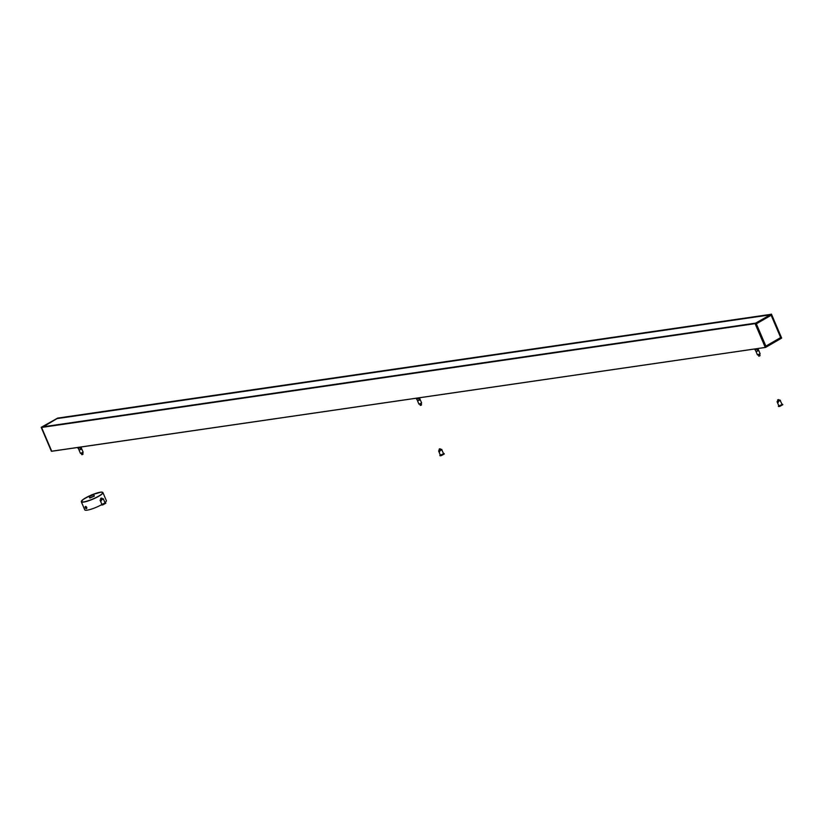 <?xml version="1.0" encoding="UTF-8"?>
<svg xmlns="http://www.w3.org/2000/svg" width="824" height="824" viewBox="0 0 824 824"><rect width="100%" height="100%" fill="white"/><g stroke="black" fill="none" stroke-linecap="round" stroke-linejoin="round"><path stroke-width="1.24" d="M90.496 495.543L92.061 494.874M91.979 494.678L90.321 495.533L91.979 494.678M92.34 495.07L89.208 496.45L92.247 494.719M85.212 507.059L85.521 506.42L86.386 506.884L86.469 508.624L85.665 508.12M85.521 506.42L86.386 506.884A1.174 0.649 59.9 0 1 86.839 507.955L86.469 508.624M85.83 507.769L85.799 507.162L86.19 507.553M86.644 507.44A1.174 0.649 59.9 0 1 86.551 508.552A1.174 0.649 59.9 0 1 85.284 507.646A1.174 0.649 59.9 0 1 85.377 506.523A1.174 0.649 59.9 0 1 86.644 507.44M85.439 506.492L85.377 506.523A1.174 0.649 59.9 0 1 85.439 506.492A1.174 0.649 59.9 0 1 85.943 506.523M89.868 498.046L94.307 496.151M104.947 502.589A11.732 2.122 -23.1 0 0 106.368 500.673L102.918 492.577A11.732 2.122 -23.1 0 0 102.485 492.268M81.401 501.25A11.732 2.122 -23.1 0 0 81.329 501.785L84.779 509.881A11.732 2.122 -23.1 0 0 101.445 504.793M89.404 497.212L89.837 497.933M89.672 497.377L90.403 497.572L89.672 497.377M89.847 497.809L89.589 497.191L89.847 497.809M89.208 496.45L93.761 494.658L94.338 496.017L89.703 497.861M771.686 343.896L774.21 342.423M42.899 426.987L57.052 418.602L769.76 314.923L57.031 418.613M41.21 427.368L51.758 451.284L41.581 427.45L42.065 427.11L755.217 323.358L42.045 427.12M57.175 418.592L770.728 314.356L57.587 418.108M57.649 418.098L41.221 427.306M41.2 427.378L51.397 451.274L41.21 427.378M765.3 347.471L755.041 323.523L771.439 314.171L755.062 323.451M781.636 338.056L771.079 314.16M781.059 337.644L771.254 314.85L780.987 337.675L765.702 346.554L755.989 323.585L765.681 346.564L781.059 337.644L771.13 314.861M765.702 346.554L755.979 323.647L771.254 314.85L780.802 337.716L765.681 346.492M765.681 346.193L756.298 323.791L765.681 346.193M765.609 346.214L756.092 323.904L771.161 315.242L780.658 337.562L771.161 315.252L756.35 323.832L765.867 346.142L780.668 337.552L771.161 315.242M781.626 338.077L771.439 314.171L755.433 323.451L765.63 347.357L781.626 338.128L765.63 347.409L781.646 338.056L771.449 314.15M771.326 314.83L755.979 323.647M771.068 314.892L755.969 323.667M765.743 346.276L780.565 337.665M780.658 337.562L765.846 346.204L780.678 337.541M441.149 450.12L439.666 448.987L440.325 448.853L439.594 449.039M440.943 449.605L441.808 449.523L441.201 450.069L439.429 450.831L440.171 449.976L439.841 449.193L439.11 449.368L439.666 448.987M440.171 449.976L440.119 450.707M439.501 450.079L439.202 449.389M439.48 450.718L440.562 449.616M439.769 451.624L438.965 451.748L439.769 451.624L438.842 450.574M440.377 455.157L443.621 453.777L441.51 449.307L438.574 450.903L440.377 455.157M438.965 451.748L438.626 450.944M442.097 450.275L441.808 449.595M443.508 453.519L444.311 453.952L441.293 455.641L440.037 455.775L440.274 454.899M444.136 453.55L439.862 455.373M421.26 404.357L420.25 404.955L419.807 404.296M420.292 405.017L421.342 404.574M419.529 399.959L419.612 399.043L418.983 399.413L420.199 399.619L419.241 400.031M416.882 399.31L417.531 400.763L419.323 400.227L418.983 399.413M419.323 400.227L417.5 400.752L418.952 404.151L421.651 403.008L418.952 404.151M420.158 399.692L417.5 400.773M759.749 355.113L758.739 355.711L758.296 355.051M759.563 355.432L759.048 355.649M758.78 355.772L759.831 355.319M757.472 350.169L758.111 349.798L758.451 350.612L755.999 351.529L757.822 350.973L757.472 350.169L758.111 349.798L757.74 350.787M758.657 350.416L758.018 350.715M755.979 351.488L755.371 350.066M757.822 350.973L756.02 351.518L757.441 354.907L760.14 353.764L757.441 354.907M777.938 401.566L779.061 400.371M779.432 400.361L780.297 400.279L779.7 400.825L777.331 401.329M778.876 405.913L782.11 404.533L780.009 400.062L777.063 401.659L778.876 405.913M777.928 401.587L778.268 402.38L777.454 402.503L778.268 402.38M777.454 402.503L777.114 401.7M780.586 401.031L780.297 400.351M782.007 404.275L782.8 404.708L779.782 406.397L778.526 406.531L778.762 405.655M782.635 404.306L778.35 406.129M779.638 400.876L778.165 399.743L778.814 399.609L777.702 399.815M777.969 401.473L778.67 400.732L777.599 400.124L778.165 399.743M778.67 400.732L778.618 401.463M777.99 400.835L777.702 400.145M82.771 453.602L81.761 454.209L81.308 453.54M82.575 453.921L82.06 454.137M81.803 454.261L82.853 453.818M81.689 448.884L81.03 449.204L81.123 448.297L80.495 448.658L81.123 448.297L81.473 449.101L79.011 449.997L80.453 453.396L83.152 452.252L80.453 453.396M78.393 448.555L79.042 450.007L80.834 449.471L80.495 448.658M80.834 449.471L79.094 450.028M102.454 498.85L103.319 498.767L102.712 499.313L100.94 500.075L102.073 498.87M101.28 500.868L100.466 500.992L101.28 500.868L100.353 499.818M102.104 498.716L100.075 500.147L101.888 504.401L105.132 503.021L103.319 498.767L102.094 498.716M100.466 500.992L100.126 500.199M103.608 499.519L103.309 498.839M105.019 502.764L105.822 503.196L102.804 504.885L101.537 505.019L101.785 504.144M105.647 502.794L101.373 504.618M102.125 498.973L101.177 498.232L101.836 498.098L101.105 498.283M100.992 499.962L101.682 499.22L101.352 498.438L100.621 498.613L101.177 498.232M101.682 499.22L101.63 499.952M101.012 499.323L100.713 498.633M98.756 496.079A11.588 2.091 156.9 0 1 82.338 501.981A11.588 2.091 156.9 0 1 90.146 495.605L83.111 499.478L81.329 501.785A11.732 2.122 -23.1 0 0 87.818 501.054A11.732 2.122 -23.1 0 0 98.89 496.192A11.732 2.122 -23.1 0 0 102.918 492.577L101.053 492.124L92.36 494.658A11.588 2.091 156.9 0 1 102.207 492.165A11.588 2.091 156.9 0 1 98.756 496.079M755.608 323.132L42.879 426.822M755.433 323.235L42.858 426.904M51.716 451.212L765.558 347.388L755.041 323.523M765.815 346.626L781.018 337.809M771.192 314.768L755.989 323.585M51.819 451.253L765.259 347.46L51.788 451.264M41.581 427.45L755.093 323.647M41.602 427.378L755.072 323.575M57.134 418.365L770.286 314.613M57.114 418.448L770.11 314.716M440.201 448.833L440.613 449.729M440.016 448.781L439.243 449.049M420.168 405.161L421.466 404.831M421.476 405.017L420.518 405.429M421.322 403.348L419.416 404.162M417.119 398.116L416.202 398.239M419.673 398.002L416.707 399.269M416.604 399.218L419.704 397.889L416.604 399.218L416.192 398.25M758.667 355.917L759.955 355.587M759.965 355.772L759.017 356.174M759.81 354.104L757.915 354.917M755.608 348.861L754.691 348.995L755.093 349.973L758.193 348.645L755.196 350.025M758.162 348.758L755.093 349.973M778.69 399.589L779.102 400.485M81.679 454.405L82.977 454.076M82.977 454.261L82.029 454.673M82.833 452.592L80.927 453.406M78.63 447.36L77.703 447.494L78.105 448.462L81.215 447.133L78.218 448.514M81.174 447.247L78.105 448.462M101.713 498.077L102.166 498.891M89.394 497.284L89.177 496.614M439.45 450.162L439.583 448.843M421.157 403.719L421.435 404.368M420.281 405.418L421.517 404.584M420.188 399.578L419.581 398.157M420.199 399.619L421.651 403.008M759.646 354.474L759.924 355.123M758.78 356.174L760.016 355.34M760.14 353.764L758.07 348.913M777.938 400.917L777.681 399.836M82.657 452.963L82.936 453.612M81.792 454.663L83.028 453.828M81.7 448.822L81.092 447.401M81.71 448.864L83.152 452.252M100.961 499.406L100.693 498.324"/></g></svg>
